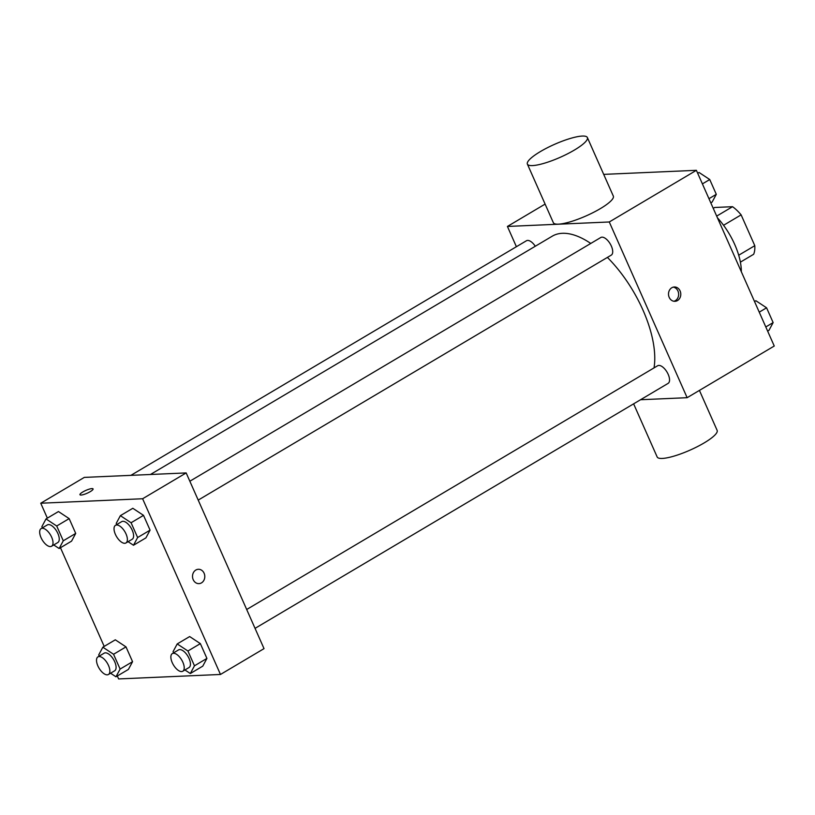 <?xml version="1.0" encoding="UTF-8"?>
<svg xmlns="http://www.w3.org/2000/svg" width="815" height="815" viewBox="0 0 815 815"><rect width="100%" height="100%" fill="white"/><g stroke="black" fill="none" stroke-linecap="round" stroke-linejoin="round"><path stroke-width="1.22" d="M713.237 208.345L714.684 207.479L732.553 206.694A31.754 14.955 -120.7 0 1 741.13 214.865L754.792 245.682A31.754 14.955 -120.7 0 1 753.641 254.28L740.397 262.145M738.706 255.227L754.792 245.682M723.557 225.286L741.13 214.865M716.68 216.107L732.553 206.694M741.324 271.731A49.206 23.177 -120.7 0 0 717.424 217.788M603.701 174.379L696.387 170.315L774.25 346.029L687.137 397.689L640.549 399.737M516.394 246.711L507.419 226.448L609.274 221.975L696.387 170.315M609.274 221.975L687.137 397.689M677.489 300.562A7.172 6.133 -92.5 0 1 674.963 301.316A7.172 6.133 -92.5 0 1 668.514 294.419A7.172 6.133 -92.5 0 1 674.331 286.982A7.172 6.133 -92.5 0 1 680.576 292.361A7.172 6.133 -92.5 0 1 677.489 300.562M654.027 367.901A88.244 41.565 -120.7 0 0 607.399 257.408M590.763 243.441A88.244 41.565 -120.7 0 0 552.264 236.177L150.439 474.493M535.292 246.242A10.249 4.829 -120.7 0 0 526.449 240.751L130.899 475.349M198.208 500.104L611.26 255.126A10.249 4.829 -120.7 0 0 610.191 243.838A10.249 4.829 -120.7 0 0 600.808 237.491L189.844 481.227M255.054 628.365L668.106 383.386A10.249 4.829 -120.7 0 0 667.027 372.109A10.249 4.829 -120.7 0 0 657.644 365.752L246.69 609.498M507.419 226.448L545.103 204.096M587.37 137.531L613.328 196.109A32.804 7.07 156.1 0 1 586.199 215.863A32.804 7.07 156.1 0 1 553.344 222.689L527.386 164.11A32.804 7.07 156.1 0 1 547.13 147.872A32.804 7.07 156.1 0 1 582.267 136.064A32.804 7.07 156.1 0 1 587.37 137.531A32.804 7.07 156.1 0 1 560.241 157.295A32.804 7.07 156.1 0 1 527.386 164.11M633.622 403.843L657.165 456.971A32.804 7.07 -23.9 0 0 662.259 458.438A32.804 7.07 -23.9 0 0 697.395 446.63A32.804 7.07 -23.9 0 0 717.139 430.381L699.423 390.405M673.272 287.135A7.172 6.133 -92.5 0 1 678.549 293.074A7.172 6.133 -92.5 0 1 675.35 300.654A7.172 6.133 -92.5 0 1 673.893 301.255M47.352 518.136L40.75 503.222L84.302 477.396L186.166 472.924L264.029 648.628L220.478 674.463L118.613 678.936L117.309 675.992M40.75 503.222L142.615 498.749L186.166 472.924M142.615 498.749L220.478 674.463M198.34 569.288A7.172 6.133 -92.5 0 1 204.575 574.667A7.172 6.133 -92.5 0 1 201.488 582.868A7.172 6.133 -92.5 0 1 198.972 583.632A7.172 6.133 -92.5 0 1 192.523 576.725A7.172 6.133 -92.5 0 1 198.34 569.288A7.172 6.133 -92.5 0 1 204.585 574.667A7.172 6.133 -92.5 0 1 201.499 582.868A7.172 6.133 -92.5 0 1 198.972 583.632M58.456 511.545L69.163 518.625L75.713 533.418L71.567 541.14L75.713 533.418L69.163 518.625L58.456 511.545L46.017 518.931L56.714 526.001L63.275 540.793L59.128 548.515L53.729 544.95M189.661 636.556L200.358 643.626L206.918 658.418L202.772 666.14L206.918 658.418L200.358 643.626L189.661 636.556L177.212 643.932L187.919 651.002L194.469 665.804L190.323 673.526L184.924 669.961M104.198 646.407L60.463 547.721M132.814 508.285L143.522 515.355L150.072 530.147L145.926 537.869L150.072 530.147L143.522 515.355L132.814 508.285L120.376 515.661L131.072 522.741L137.633 537.533L133.487 545.255L128.087 541.69M115.302 639.816L125.999 646.886L132.56 661.688L128.413 669.41L132.56 661.688L125.999 646.886L115.302 639.816L102.853 647.202L113.56 654.272L120.111 669.064L115.964 676.786L110.565 673.221M79.952 494.725A7.172 1.548 156.1 0 1 84.281 491.17A7.172 1.548 156.1 0 1 91.963 488.593A7.172 1.548 156.1 0 1 93.073 488.908A7.172 1.548 156.1 0 1 87.134 493.238A7.172 1.548 156.1 0 1 79.952 494.725A7.172 1.548 156.1 0 1 84.271 491.17A7.172 1.548 156.1 0 1 91.952 488.593A7.172 1.548 156.1 0 1 93.073 488.919M99.226 656.116L98.707 654.924L102.853 647.202M108.415 674.504L114.64 670.806A10.249 4.829 -120.7 0 0 113.56 659.529A10.249 4.829 -120.7 0 0 104.177 653.172L97.963 656.87A10.249 4.829 -120.7 0 0 98.421 667.047A10.249 4.829 -120.7 0 0 107.244 674.83A10.249 4.829 -120.7 0 0 108.415 674.504A10.249 4.829 -120.7 0 0 107.336 663.216A10.249 4.829 -120.7 0 0 97.963 656.87M113.56 654.272L125.999 646.886M120.111 669.064L132.56 661.688M115.964 676.786L128.413 669.41M42.39 527.845L41.86 526.653L46.017 518.931M51.579 546.233L57.794 542.545A10.249 4.829 -120.7 0 0 56.724 531.258A10.249 4.829 -120.7 0 0 47.341 524.911L41.117 528.599A10.249 4.829 -120.7 0 0 41.585 538.776A10.249 4.829 -120.7 0 0 50.398 546.57A10.249 4.829 -120.7 0 0 51.579 546.233A10.249 4.829 -120.7 0 0 50.499 534.956A10.249 4.829 -120.7 0 0 41.117 528.599M56.714 526.001L69.163 518.625M63.275 540.793L75.713 533.418M59.128 548.515L71.567 541.14M173.585 652.846L173.065 651.654L177.212 643.932M182.774 671.234L188.999 667.546A10.249 4.829 -120.7 0 0 187.919 656.269A10.249 4.829 -120.7 0 0 178.536 649.912L172.311 653.599A10.249 4.829 -120.7 0 0 172.78 663.777A10.249 4.829 -120.7 0 0 181.602 671.57A10.249 4.829 -120.7 0 0 182.774 671.234A10.249 4.829 -120.7 0 0 181.694 659.956A10.249 4.829 -120.7 0 0 172.311 653.599M187.919 651.002L200.358 643.626M194.469 665.804L206.918 658.418M190.323 673.526L202.772 666.14M116.749 524.575L116.219 523.393L120.376 515.661M125.938 542.963L132.152 539.275A10.249 4.829 -120.7 0 0 131.083 527.998A10.249 4.829 -120.7 0 0 121.7 521.641L115.475 525.329A10.249 4.829 -120.7 0 0 115.944 535.506A10.249 4.829 -120.7 0 0 124.756 543.299A10.249 4.829 -120.7 0 0 125.938 542.963A10.249 4.829 -120.7 0 0 124.858 531.686A10.249 4.829 -120.7 0 0 115.475 525.329M131.072 522.741L143.522 515.355M137.633 537.533L150.072 530.147M133.487 545.255L145.926 537.869M754.537 301.53L755.872 300.735L766.579 307.805L773.14 322.597L768.983 330.32L767.649 331.114M759.244 312.155L766.579 307.805M765.794 326.947L773.14 322.597M697.691 173.259L699.036 172.464L709.743 179.534L716.293 194.327L712.147 202.049L710.802 202.854M702.398 183.884L709.743 179.534M708.958 198.687L716.293 194.327"/></g></svg>
